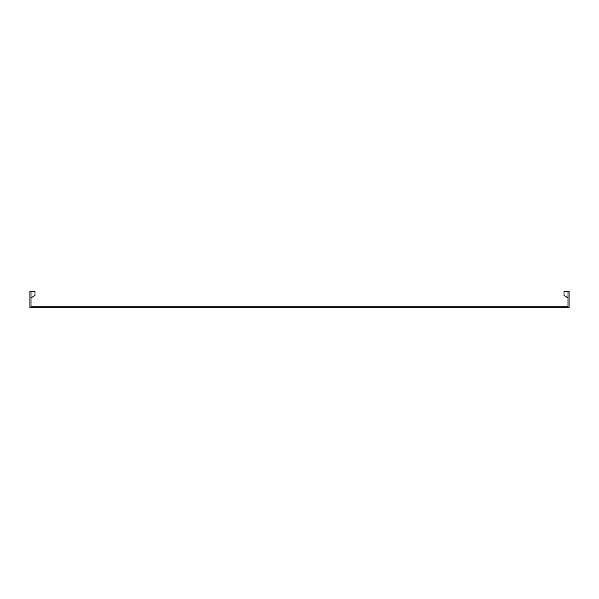 <?xml version="1.0" encoding="UTF-8"?>
<svg xmlns="http://www.w3.org/2000/svg" width="599" height="599" viewBox="0 0 599 599"><rect width="100%" height="100%" fill="white"/><g stroke="black" fill="none" stroke-linecap="round" stroke-linejoin="round"><path stroke-width="0.9" d="M35.012 295.524L31.013 297.838L35.012 295.524L35.012 291.174L31.013 291.174L31.013 306.763L567.987 306.763L567.987 291.174L563.988 291.174L563.988 295.524L567.987 297.838M567.987 291.174L569.05 291.174L569.05 307.826L29.95 307.826L29.95 291.174L31.013 291.174"/></g></svg>
